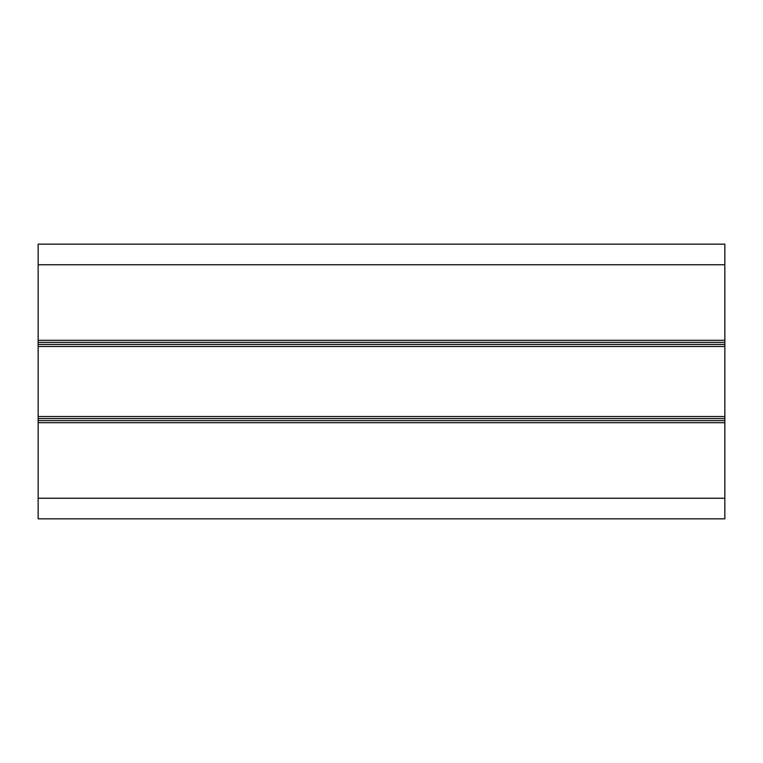 <?xml version="1.0" encoding="UTF-8"?>
<svg xmlns="http://www.w3.org/2000/svg" width="763" height="763" viewBox="0 0 763 763"><rect width="100%" height="100%" fill="white"/><g stroke="black" fill="none" stroke-linecap="round" stroke-linejoin="round"><path stroke-width="1.14" d="M38.15 416.522L724.85 416.522L724.85 518.84L38.15 518.84L38.15 244.16L724.85 244.16L724.85 264.761L38.15 264.761M724.85 422.702L38.15 422.702M38.15 340.298L724.85 340.298L724.85 416.522M38.15 346.478L724.85 346.478M724.85 340.298L724.85 264.761M38.15 418.582L724.85 418.582M38.15 420.642L724.85 420.642M38.15 342.358L724.85 342.358M38.15 344.418L724.85 344.418M724.85 498.239L38.15 498.239"/></g></svg>
